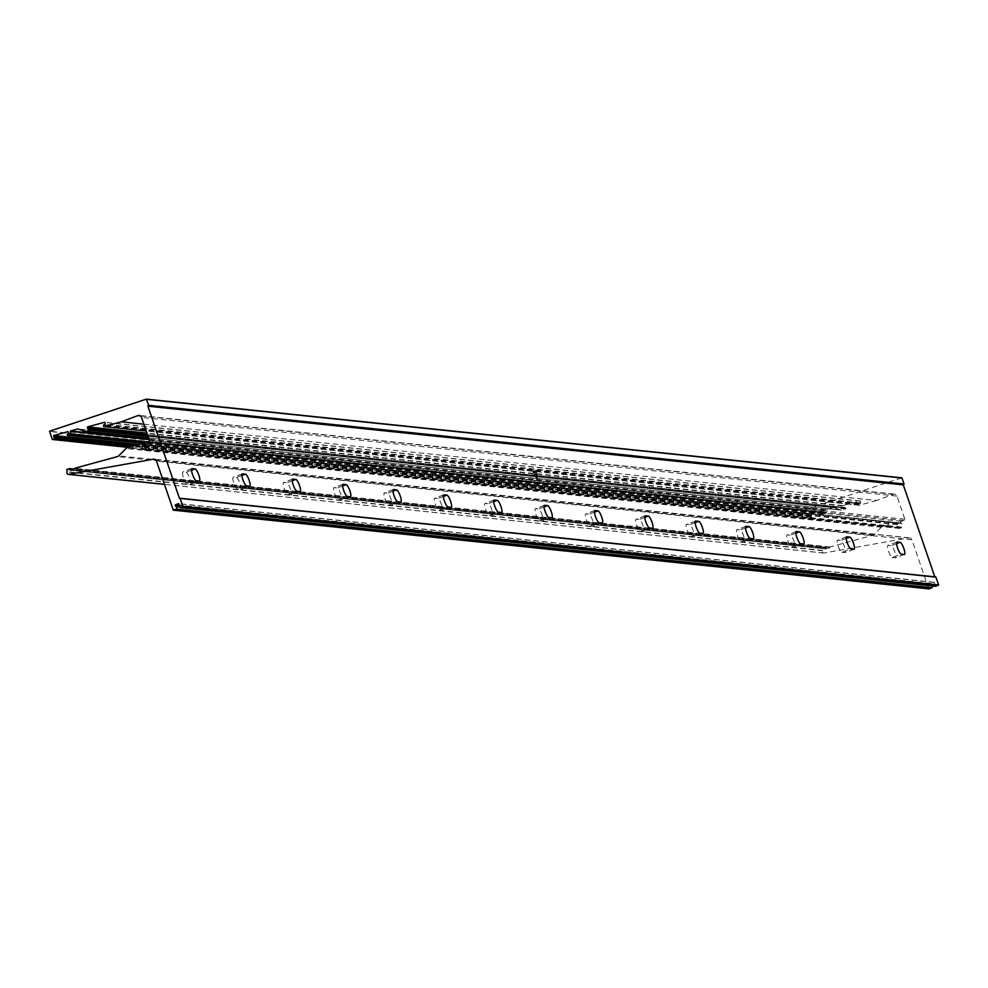 <?xml version="1.0" encoding="UTF-8"?>
<svg xmlns="http://www.w3.org/2000/svg" width="988" height="988" viewBox="0 0 988 988"><rect width="100%" height="100%" fill="white"/><g stroke="black" fill="none" stroke-linecap="round" stroke-linejoin="round"><path stroke-width="0.74" stroke-dasharray="4.94 3.71" d="M935.55 576.955L934.796 576.844M892.238 557.516L895.264 557.837A6.447 1.482 69.6 0 0 895.424 557.812A6.447 1.482 69.6 0 0 894.696 551.6A6.447 1.482 69.6 0 0 891.102 545.709L888.089 545.388A6.447 1.482 69.6 0 0 887.916 545.413A6.447 1.482 69.6 0 0 888.644 551.625A6.447 1.482 69.6 0 0 892.238 557.516L901.291 554.157M841.875 552.28L844.901 552.588A6.447 1.482 69.6 0 0 845.073 552.576A6.447 1.482 69.6 0 0 844.332 546.352A6.447 1.482 69.6 0 0 840.739 540.461L837.725 540.14A6.447 1.482 69.6 0 0 837.552 540.164A6.447 1.482 69.6 0 0 838.281 546.389A6.447 1.482 69.6 0 0 841.875 552.28L850.927 548.908M791.512 547.031L794.537 547.352A6.447 1.482 69.6 0 0 794.71 547.327A6.447 1.482 69.6 0 0 793.981 541.103A6.447 1.482 69.6 0 0 790.388 535.212L787.362 534.903A6.447 1.482 69.6 0 0 787.189 534.916A6.447 1.482 69.6 0 0 787.918 541.14A6.447 1.482 69.6 0 0 791.512 547.031L800.564 543.659M741.161 541.782L744.174 542.103A6.447 1.482 69.6 0 0 744.347 542.079A6.447 1.482 69.6 0 0 743.618 535.866A6.447 1.482 69.6 0 0 740.024 529.963L736.999 529.654A6.447 1.482 69.6 0 0 736.826 529.679A6.447 1.482 69.6 0 0 737.567 535.891A6.447 1.482 69.6 0 0 741.161 541.782L750.213 538.423M690.797 536.546L693.823 536.855A6.447 1.482 69.6 0 0 693.984 536.842A6.447 1.482 69.6 0 0 693.255 530.618A6.447 1.482 69.6 0 0 689.661 524.727L686.635 524.406A6.447 1.482 69.6 0 0 686.475 524.43A6.447 1.482 69.6 0 0 687.203 530.642A6.447 1.482 69.6 0 0 690.797 536.546L699.85 533.174M640.434 531.297L643.46 531.606A6.447 1.482 69.6 0 0 643.633 531.593A6.447 1.482 69.6 0 0 642.892 525.369A6.447 1.482 69.6 0 0 639.298 519.478L636.284 519.157A6.447 1.482 69.6 0 0 636.111 519.182A6.447 1.482 69.6 0 0 636.84 525.406A6.447 1.482 69.6 0 0 640.434 531.297L649.486 527.925M590.071 526.048L593.096 526.369A6.447 1.482 69.6 0 0 593.269 526.345A6.447 1.482 69.6 0 0 592.541 520.12A6.447 1.482 69.6 0 0 588.947 514.229L585.921 513.921A6.447 1.482 69.6 0 0 585.748 513.933A6.447 1.482 69.6 0 0 586.477 520.157A6.447 1.482 69.6 0 0 590.071 526.048L599.123 522.689M539.72 520.8L542.733 521.121A6.447 1.482 69.6 0 0 542.906 521.096A6.447 1.482 69.6 0 0 542.177 514.884A6.447 1.482 69.6 0 0 538.584 508.993L535.558 508.672A6.447 1.482 69.6 0 0 535.385 508.697A6.447 1.482 69.6 0 0 536.126 514.909A6.447 1.482 69.6 0 0 539.72 520.8L548.772 517.44M489.356 515.563L492.382 515.872A6.447 1.482 69.6 0 0 492.543 515.86A6.447 1.482 69.6 0 0 491.814 509.635A6.447 1.482 69.6 0 0 488.22 503.744L485.194 503.423A6.447 1.482 69.6 0 0 485.034 503.448A6.447 1.482 69.6 0 0 485.763 509.672A6.447 1.482 69.6 0 0 489.356 515.563L498.409 512.192M438.993 510.314L442.019 510.635A6.447 1.482 69.6 0 0 442.192 510.611A6.447 1.482 69.6 0 0 441.451 504.386A6.447 1.482 69.6 0 0 437.857 498.495L434.844 498.187A6.447 1.482 69.6 0 0 434.671 498.199A6.447 1.482 69.6 0 0 435.399 504.423A6.447 1.482 69.6 0 0 438.993 510.314L448.046 506.943M388.63 505.066L391.656 505.387A6.447 1.482 69.6 0 0 391.828 505.362A6.447 1.482 69.6 0 0 391.1 499.15A6.447 1.482 69.6 0 0 387.506 493.247L384.48 492.938A6.447 1.482 69.6 0 0 384.307 492.95A6.447 1.482 69.6 0 0 385.036 499.175A6.447 1.482 69.6 0 0 388.63 505.066L397.682 501.706M338.279 499.829L341.292 500.138A6.447 1.482 69.6 0 0 341.465 500.113A6.447 1.482 69.6 0 0 340.736 493.901A6.447 1.482 69.6 0 0 337.143 488.01L334.117 487.689A6.447 1.482 69.6 0 0 333.944 487.714A6.447 1.482 69.6 0 0 334.685 493.926A6.447 1.482 69.6 0 0 338.279 499.829L347.331 496.458M287.916 494.58L290.929 494.889A6.447 1.482 69.6 0 0 291.102 494.877A6.447 1.482 69.6 0 0 290.373 488.652A6.447 1.482 69.6 0 0 286.779 482.762L283.754 482.44A6.447 1.482 69.6 0 0 283.593 482.465A6.447 1.482 69.6 0 0 284.322 488.69A6.447 1.482 69.6 0 0 287.916 494.58L296.968 491.209M190.215 484.404A6.447 1.482 69.6 0 0 190.388 484.379A6.447 1.482 69.6 0 0 189.659 478.167A6.447 1.482 69.6 0 0 186.065 472.276L183.039 471.955A6.447 1.482 69.6 0 0 182.866 471.98A6.447 1.482 69.6 0 0 183.595 478.192A6.447 1.482 69.6 0 0 187.189 484.083L190.215 484.404L199.267 481.033M928.757 588.823L911.912 539.794L156.499 461.112M240.578 489.653A6.447 1.482 69.6 0 0 240.751 489.628A6.447 1.482 69.6 0 0 240.01 483.404A6.447 1.482 69.6 0 0 236.416 477.513L233.403 477.204A6.447 1.482 69.6 0 0 233.23 477.216A6.447 1.482 69.6 0 0 233.958 483.441A6.447 1.482 69.6 0 0 237.552 489.332L240.578 489.653L249.631 486.281M179.977 507.029L931.153 585.267L930.832 583.439L934.03 582.278L935.636 586.267M931.153 585.267A1.494 1.445 95.9 0 1 932.153 585.933M143.853 424.185L876.591 500.508L893.263 494.296A2.976 2.878 -84.1 0 1 896.943 496.087L904.872 519.256A0.988 0.963 -84.1 0 1 904.205 520.553L901.377 521.331A0.988 0.963 95.9 0 0 900.945 522.998L901.488 523.554A2.482 2.396 -84.1 0 1 901.476 527.098L899.735 528.419L899.117 527.703A2.482 2.396 -84.1 0 1 897.512 524.64L897.721 523.875A0.988 0.963 95.9 0 0 896.561 522.64L882.655 526.443A2.976 2.878 95.9 0 0 881.358 527.197L874.133 534.52A2.976 2.878 -84.1 0 1 872.849 535.274L830.068 546.957L829.154 548.241L826.524 548.958L825.474 547.216L822.201 548.093L822.621 550.687A1.494 1.445 95.9 0 0 824.017 553.033L908.713 537.867A2.976 2.878 95.9 0 1 911.912 539.794M876.591 500.508L859.202 505.251L146.187 430.99M901.624 477.822L804.924 509.907L807.814 518.157L811.494 516.835L811.037 515.761L809.283 515.909L809.147 514.205L823.572 510.277L824.153 511.846L822.436 512.933L823.004 514.007L826.166 513.143L825.882 509.623L832.921 507.709A0.988 0.963 -84.1 0 1 833.452 507.721L840.912 510.104A0.988 0.963 -84.1 0 0 841.43 510.117L845.839 508.598L845.37 507.523L843.159 507.795L842.912 505.609L860.116 500.928L860.82 502.966L858.844 503.818L859.202 505.251M535.904 474.289L536.336 475.561L535.866 474.289M536.076 475.487L535.558 474.252L536.114 475.487M535.212 475.043L534.804 474.178L535.237 475.043M535.311 474.956L534.99 474.154M534.743 474.166L535.014 474.882M535.002 474.932L534.706 474.166M536.299 472.635L535.854 471.362L536.422 472.61M535.916 472.597L535.496 471.35M535.891 472.474L535.459 471.362M535.224 472.388L534.755 471.634L535.163 472.412M534.804 471.881L534.928 472.523L534.804 471.881M534.1 471.807L534.656 472.499L534.286 471.177M534.298 471.165L534.718 472.338M534.656 472.499L534.545 471.856L534.669 472.499M534.298 471.832L534.409 472.474L534.422 471.819M534.002 472.4L533.52 471.115M533.928 472.264L533.532 471.128M533.298 471.202L533.73 472.363M532.73 471.078L533.236 472.276M536.892 479.933L536.101 477.34M535.904 477.006L536.867 479.637M537.25 479.674L536.398 476.438L537.262 478.711M537.336 479.402L537.176 478.698M536.892 478.55L536.78 477.883M536.558 477.513L536.076 476.105M934.821 576.906L180.075 498.298M904.316 554.466L895.264 557.837M896.82 542.14L888.089 545.388M896.585 543.659L891.102 545.709M853.953 549.229L844.901 552.588M846.457 536.892L837.725 540.14M846.222 538.423L840.739 540.461M803.59 543.98L794.537 547.352M796.106 531.643L787.362 534.903M795.871 533.174L790.388 535.212M753.226 538.732L744.174 542.103M745.742 526.406L736.999 529.654M745.508 527.925L740.024 529.963M702.876 533.483L693.823 536.855M695.379 521.158L686.635 524.406M695.144 522.689L689.661 524.727M652.512 528.247L643.46 531.606M645.016 515.909L636.284 519.157M644.781 517.44L639.298 519.478M602.149 522.998L593.096 526.369M594.665 510.673L585.921 513.921M594.43 512.192L588.947 514.229M551.786 517.749L542.733 521.121M544.302 505.424L535.558 508.672M544.067 506.943L538.584 508.993M501.435 512.513L492.382 515.872M493.938 500.175L485.194 503.423M493.704 501.706L488.22 503.744M451.071 507.264L442.019 510.635M443.575 494.926L434.844 498.187M443.34 496.458L437.857 498.495M400.708 502.015L391.656 505.387M393.224 489.69L384.48 492.938M392.989 491.209L387.506 493.247M350.345 496.766L341.292 500.138M342.861 484.441L334.117 487.689M342.626 485.973L337.143 488.01M299.994 491.53L290.929 494.889M292.497 479.192L283.754 482.44M292.263 480.724L286.779 482.762M928.646 588.675L173.233 509.993M935.191 577.091L179.779 498.409M935.525 586.119L180.112 507.437M934.278 582.475L178.877 503.794M933.907 582.303L178.754 503.645M930.832 583.439L179.347 505.164M930.659 583.822L179.483 505.584M908.713 537.867L154.857 459.358M824.017 553.033L164.453 484.342M822.621 550.687L67.221 472.005M822.658 550.402L67.258 471.733M822.004 548.476L66.604 469.794M822.201 548.093L66.801 469.411M825.375 547.216L74.174 468.979L825.474 547.216M825.721 547.401L74.1 469.127M826.19 548.772L71.531 470.165M826.524 548.958L71.124 470.276M829.154 548.241L73.754 469.559M829.327 548.105L73.927 469.424M829.895 547.105L74.495 468.423M830.068 546.957L74.668 468.287M872.849 535.274L117.436 456.592M874.133 534.52L118.733 455.839M881.358 527.197L125.958 448.527M882.655 526.443L127.242 447.762M896.561 522.64L145.656 444.427M141.84 444.032L141.161 443.958M897.721 523.875L146.607 445.65M897.512 524.64L146.804 446.453M899.117 527.703L146.002 449.268M899.315 527.913L145.545 449.404M899.389 528.21L144.791 449.614M899.735 528.419L144.334 449.738M901.315 527.987L145.915 449.305M901.464 527.506L146.063 448.824M901.476 527.098L146.076 448.416M901.488 523.554L146.088 444.872M900.945 522.998L145.545 444.316M901.377 521.331L145.977 442.649M904.205 520.553L148.805 441.871M904.872 519.256L149.472 440.574M896.943 496.087L141.543 417.418M893.263 494.296L140.333 415.874M858.856 505.041L103.456 426.359M858.646 504.176L103.234 425.507M858.844 503.818L103.444 425.136M860.61 503.337L105.21 424.655M860.82 502.966L105.42 424.284M860.363 501.151L104.963 422.469M860.017 500.941L104.814 422.284M842.912 505.609L146.916 433.115M842.702 505.98L147.051 433.522M843.159 507.795L88.562 429.2M843.505 508.005L88.105 429.335M845.271 507.523L147.508 434.856L845.37 507.523M845.629 507.733L147.57 435.029M845.839 508.598L147.867 435.906M845.629 508.968L148.002 436.301M841.43 510.117L148.571 437.943M840.912 510.104L148.583 437.993L841.097 510.141M833.452 507.721L78.04 429.039M832.921 507.709L78.25 429.101M825.882 509.623L148.978 439.129M825.684 509.993L149.114 439.524M826.376 512.772L147.941 442.118M826.166 513.143L146.916 442.389M823.004 514.007L145.273 443.414L822.905 514.007M822.658 513.785L67.246 435.115M822.436 512.933L67.036 434.251M822.646 512.562L67.246 433.88M823.943 512.204L68.543 433.534M824.153 511.846L68.752 433.164M823.819 510.5L68.419 431.818M823.473 510.29L68.271 431.633M809.147 514.205L139.394 444.439M808.937 514.563L138.382 444.724M809.283 515.909L54.686 437.314M809.629 516.119L54.229 437.437M810.926 515.761L135.751 445.44M811.284 515.971L135.282 445.563M811.494 516.835L133.059 446.181M811.284 517.206L132.034 446.453M807.814 518.157L128.564 447.403M807.48 517.971L52.068 439.29M804.8 510.166L49.4 431.484M804.924 509.907L49.524 431.225M191.536 470.226L186.065 472.276M191.783 468.707L183.039 471.955M196.242 480.724L187.189 484.083M241.899 475.475L236.416 477.513M242.134 473.956L233.403 477.204M246.605 485.973L237.552 489.332M896.968 542.042L887.916 545.413M904.489 554.453L895.424 557.812M846.605 536.793L837.552 540.164M854.126 549.205L845.073 552.576M796.242 531.556L787.189 534.916M803.763 543.956L794.71 547.327M745.878 526.308L736.826 529.679M753.399 538.719L744.347 542.079M695.527 521.059L686.475 524.43M703.036 533.471L693.984 536.842M645.164 515.81L636.111 519.182M652.685 528.222L643.633 531.593M594.801 510.574L585.748 513.933M602.322 522.973L593.269 526.345M544.437 505.325L535.385 508.697M551.959 517.737L542.906 521.096M494.086 500.076L485.034 503.448M501.595 512.488L492.543 515.86M443.723 494.84L434.671 498.199M451.244 507.239L442.192 510.611M393.36 489.591L384.307 492.95M400.881 502.003L391.828 505.362M342.997 484.342L333.944 487.714M350.518 496.754L341.465 500.113M292.646 479.094L283.593 482.465M300.154 491.505L291.102 494.877M935.056 577.103L179.655 498.421M934.03 582.278L178.63 503.596M909.503 537.843L154.091 459.161M823.622 553.045L164.477 484.392M826.425 548.958L71.025 470.288M896.906 522.615L145.582 444.365M899.636 528.432L144.236 449.75M894.535 494.136L139.135 415.466M859.103 505.263L146.199 431.015M860.116 500.928L104.716 422.247M843.406 508.017L88.006 429.335M833.255 507.684L77.854 429.002M823.572 510.277L68.172 431.608M809.53 516.131L54.118 437.449M811.037 515.761L135.801 445.427M807.715 518.157L128.514 447.416M199.44 481.02L190.388 484.379M191.919 468.608L182.866 471.98M249.803 486.257L240.751 489.628M242.282 473.857L233.23 477.216"/><path stroke-width="1.48" d="M533.705 471.128L534.002 472.338L533.73 471.14M534.496 472.437L534.286 471.177M535.126 471.276L535.731 472.536L535.126 471.276M535.545 474.215L535.879 475.117L535.57 474.215M535.928 474.956L535.644 474.215L535.928 474.956M536.472 474.302L536.756 475.524L536.496 474.314M900.154 542.338A6.447 1.482 -110.4 0 1 903.748 548.229A6.447 1.482 -110.4 0 1 904.489 554.453A6.447 1.482 -110.4 0 1 904.316 554.466L901.291 554.157A6.447 1.482 -110.4 0 1 897.697 548.266A6.447 1.482 -110.4 0 1 896.968 542.042A6.447 1.482 -110.4 0 1 897.141 542.017L900.154 542.338L896.585 543.659M849.791 537.089A6.447 1.482 -110.4 0 1 853.385 542.98A6.447 1.482 -110.4 0 1 854.126 549.205A6.447 1.482 -110.4 0 1 853.953 549.229L850.927 548.908A6.447 1.482 -110.4 0 1 847.334 543.017A6.447 1.482 -110.4 0 1 846.605 536.793A6.447 1.482 -110.4 0 1 846.778 536.78L849.791 537.089L846.222 538.423M799.44 531.84A6.447 1.482 -110.4 0 1 803.034 537.744A6.447 1.482 -110.4 0 1 803.763 543.956A6.447 1.482 -110.4 0 1 803.59 543.98L800.564 543.659A6.447 1.482 -110.4 0 1 796.97 537.768A6.447 1.482 -110.4 0 1 796.242 531.556A6.447 1.482 -110.4 0 1 796.414 531.532L799.44 531.84L795.871 533.174M749.077 526.604A6.447 1.482 -110.4 0 1 752.671 532.495A6.447 1.482 -110.4 0 1 753.399 538.719A6.447 1.482 -110.4 0 1 753.226 538.732L750.213 538.423A6.447 1.482 -110.4 0 1 746.619 532.532A6.447 1.482 -110.4 0 1 745.878 526.308A6.447 1.482 -110.4 0 1 746.051 526.283L749.077 526.604L745.508 527.925M698.714 521.355A6.447 1.482 -110.4 0 1 702.307 527.246A6.447 1.482 -110.4 0 1 703.036 533.471A6.447 1.482 -110.4 0 1 702.876 533.483L699.85 533.174A6.447 1.482 -110.4 0 1 696.256 527.283A6.447 1.482 -110.4 0 1 695.527 521.059A6.447 1.482 -110.4 0 1 695.7 521.047L698.714 521.355L695.144 522.689M648.35 516.106A6.447 1.482 -110.4 0 1 651.944 521.997A6.447 1.482 -110.4 0 1 652.685 528.222A6.447 1.482 -110.4 0 1 652.512 528.247L649.486 527.925A6.447 1.482 -110.4 0 1 645.893 522.034A6.447 1.482 -110.4 0 1 645.164 515.81A6.447 1.482 -110.4 0 1 645.337 515.798L648.35 516.106L644.781 517.44M597.999 510.87A6.447 1.482 -110.4 0 1 601.593 516.761A6.447 1.482 -110.4 0 1 602.322 522.973A6.447 1.482 -110.4 0 1 602.149 522.998L599.123 522.689A6.447 1.482 -110.4 0 1 595.529 516.786A6.447 1.482 -110.4 0 1 594.801 510.574A6.447 1.482 -110.4 0 1 594.974 510.549L597.999 510.87L594.43 512.192M547.636 505.621A6.447 1.482 -110.4 0 1 551.23 511.512A6.447 1.482 -110.4 0 1 551.959 517.737A6.447 1.482 -110.4 0 1 551.786 517.749L548.772 517.44A6.447 1.482 -110.4 0 1 545.178 511.549A6.447 1.482 -110.4 0 1 544.437 505.325A6.447 1.482 -110.4 0 1 544.61 505.3L547.636 505.621L544.067 506.943M497.273 500.373A6.447 1.482 -110.4 0 1 500.867 506.264A6.447 1.482 -110.4 0 1 501.595 512.488A6.447 1.482 -110.4 0 1 501.435 512.513L498.409 512.192A6.447 1.482 -110.4 0 1 494.815 506.301A6.447 1.482 -110.4 0 1 494.086 500.076A6.447 1.482 -110.4 0 1 494.259 500.064L497.273 500.373L493.704 501.706M446.909 495.124A6.447 1.482 -110.4 0 1 450.503 501.027A6.447 1.482 -110.4 0 1 451.244 507.239A6.447 1.482 -110.4 0 1 451.071 507.264L448.046 506.943A6.447 1.482 -110.4 0 1 444.452 501.052A6.447 1.482 -110.4 0 1 443.723 494.84A6.447 1.482 -110.4 0 1 443.896 494.815L446.909 495.124L443.34 496.458M396.559 489.887A6.447 1.482 -110.4 0 1 400.152 495.778A6.447 1.482 -110.4 0 1 400.881 502.003A6.447 1.482 -110.4 0 1 400.708 502.015L397.682 501.706A6.447 1.482 -110.4 0 1 394.089 495.815A6.447 1.482 -110.4 0 1 393.36 489.591A6.447 1.482 -110.4 0 1 393.533 489.566L396.559 489.887L392.989 491.209M346.195 484.639A6.447 1.482 -110.4 0 1 349.789 490.53A6.447 1.482 -110.4 0 1 350.518 496.754A6.447 1.482 -110.4 0 1 350.345 496.766L347.331 496.458A6.447 1.482 -110.4 0 1 343.738 490.567A6.447 1.482 -110.4 0 1 342.997 484.342A6.447 1.482 -110.4 0 1 343.169 484.33L346.195 484.639L342.626 485.973M295.832 479.39A6.447 1.482 -110.4 0 1 299.426 485.281A6.447 1.482 -110.4 0 1 300.154 491.505A6.447 1.482 -110.4 0 1 299.994 491.53L296.968 491.209A6.447 1.482 -110.4 0 1 293.374 485.318A6.447 1.482 -110.4 0 1 292.646 479.094A6.447 1.482 -110.4 0 1 292.819 479.081L295.832 479.39L292.263 480.724M242.455 473.832L245.469 474.154A6.447 1.482 -110.4 0 1 249.062 480.045A6.447 1.482 -110.4 0 1 249.803 486.257A6.447 1.482 -110.4 0 1 249.631 486.281L246.605 485.973A6.447 1.482 -110.4 0 1 243.011 480.069A6.447 1.482 -110.4 0 1 242.282 473.857A6.447 1.482 -110.4 0 1 242.455 473.832L242.134 473.956M192.092 468.584L195.118 468.905A6.447 1.482 -110.4 0 1 198.712 474.796A6.447 1.482 -110.4 0 1 199.44 481.02A6.447 1.482 -110.4 0 1 199.267 481.033L196.242 480.724A6.447 1.482 -110.4 0 1 192.648 474.833A6.447 1.482 -110.4 0 1 191.919 468.608A6.447 1.482 -110.4 0 1 192.092 468.584L191.783 468.707M179.421 498.224L147.904 406.204L148.62 405.302L146.335 399.127L49.524 431.225L52.315 439.487L56.094 438.166L55.624 437.079L53.871 437.227L53.747 435.523L68.061 431.608L68.752 433.164L67.036 434.251L67.604 435.325L70.766 434.461L70.481 430.953L77.509 429.027A0.988 0.963 -84.1 0 1 78.04 429.039L85.499 431.423A0.988 0.963 -84.1 0 0 86.03 431.435L90.439 429.916L89.97 428.841L87.747 429.113L87.5 426.927L104.716 422.247L105.42 424.284L103.444 425.136L103.802 426.581L121.191 421.827L137.863 415.627A2.976 2.878 -84.1 0 1 141.543 417.418L149.472 440.574A0.988 0.963 -84.1 0 1 148.805 441.871L145.977 442.649A0.988 0.963 95.9 0 0 145.545 444.316L146.088 444.872A2.482 2.396 -84.1 0 1 146.076 448.416L144.334 449.738L143.717 449.034A2.482 2.396 -84.1 0 1 142.099 445.959L142.321 445.193A0.988 0.963 95.9 0 0 141.161 443.958L127.242 447.762A2.976 2.878 95.9 0 0 125.958 448.527L118.733 455.839A2.976 2.878 -84.1 0 1 117.436 456.592L74.668 468.287L73.754 469.559L71.124 470.276L70.074 468.534L66.801 469.411L67.221 472.005A1.494 1.445 95.9 0 0 68.604 474.351L153.313 459.198A2.976 2.878 95.9 0 1 156.499 461.112L173.233 509.993L176.593 509.067A1.494 1.445 95.9 0 0 175.741 506.585L175.432 504.757L178.63 503.596L180.359 507.634L183.015 506.671L180.075 498.298M934.796 576.844L903.316 484.886L904.02 483.984L901.982 478.007L146.57 399.325M535.965 474.252L536.422 475.524L535.99 474.252M535.175 474.882L534.891 474.141L535.15 474.895M534.804 474.129L535.014 475.043L534.829 474.141M534.52 474.104L534.854 475.006L534.545 474.104M535.854 471.362L536.422 472.61L535.854 471.362M534.693 471.832L535.002 472.486M534.187 471.782L534.026 471.153M533.248 471.078L533.73 472.363M533.014 471.066L533.471 472.301L533.051 471.066M537.558 479.773L535.891 476.216L537.447 479.946M535.99 476.105L536.188 477.34M536.385 476.389L537.064 479.266M180.396 498.298L935.92 577.128L180.508 498.446M935.636 586.267L938.6 584.97L935.92 577.128M179.977 507.029L175.741 506.585M932.153 585.933A1.494 1.445 95.9 0 1 931.993 587.736L176.593 509.067M931.993 587.736L929.004 588.848L173.604 510.179M143.853 424.185L121.191 421.827M146.446 399.164L901.982 478.007M535.644 474.228L536.002 475.191M534.928 474.178L535.249 475.105M535.891 472.474L535.669 471.461L535.916 472.474M534.471 471.227L534.916 472.523M534.965 472.363L534.607 471.313M534.212 471.202L534.656 472.499M533.965 471.177L534.409 472.474M533.187 471.091L533.631 472.388M537.349 478.674L537.472 479.798M903.316 484.886L147.904 406.204M938.6 584.97L183.2 506.288M938.427 585.353L183.015 506.671M935.895 586.292L180.483 507.61M179.347 505.164L175.432 504.757M179.483 505.584L175.247 505.14M154.857 459.358L153.313 459.198M164.453 484.342L68.604 474.351M74.1 469.127L70.321 468.732M71.531 470.165L70.778 470.09M145.656 444.427L141.84 444.032M146.607 445.65L142.321 445.193M146.804 446.453L142.099 445.959M146.002 449.268L143.717 449.034M145.545 449.404L143.915 449.244M144.791 449.614L143.976 449.528M140.333 415.874L137.863 415.627M146.187 430.99L103.802 426.581M146.916 433.115L87.5 426.927M147.051 433.522L87.302 427.298M88.562 429.2L87.747 429.113M89.97 428.841L147.508 434.831L90.069 428.866M147.57 435.029L90.217 429.064M147.867 435.906L90.439 429.916M148.002 436.301L90.229 430.286M148.571 437.943L86.03 431.435M85.684 431.46L148.595 438.017L85.882 431.46M78.25 429.101L77.509 429.027M148.978 439.129L70.481 430.953M149.114 439.524L70.272 431.311M147.941 442.118L70.963 434.09M146.916 442.389L70.766 434.461M67.493 435.338L145.273 443.427L67.604 435.325M139.394 444.439L53.747 435.523M138.382 444.724L53.537 435.893M54.686 437.314L53.871 437.227M135.751 445.44L55.723 437.104M135.282 445.563L55.884 437.301M133.059 446.181L56.094 438.166M132.034 446.453L55.884 438.524M128.564 447.403L52.413 439.475M904.02 483.984L148.62 405.302M903.847 484.367L148.447 405.685M903.489 484.503L148.089 405.821M195.118 468.905L191.536 470.226M245.469 474.154L241.899 475.475M935.673 576.93L180.273 498.261M935.76 586.316L180.359 507.634M928.881 588.873L173.48 510.191M164.477 484.392L68.221 474.376M145.582 444.365L141.506 443.933M146.199 431.015L103.703 426.581M135.801 445.427L55.624 437.079M128.514 447.416L52.315 439.487M901.735 477.809L146.335 399.127"/></g></svg>
